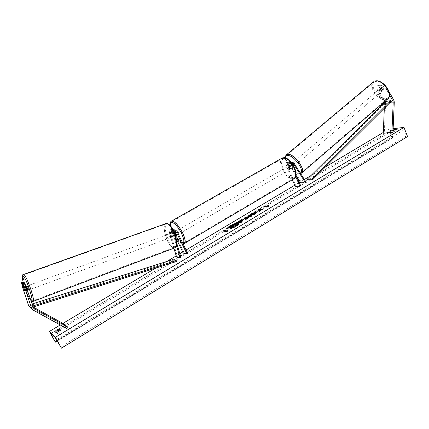 <?xml version="1.0" encoding="UTF-8"?>
<svg xmlns="http://www.w3.org/2000/svg" width="429" height="429" viewBox="0 0 429 429"><rect width="100%" height="100%" fill="white"/><g stroke="black" fill="none" stroke-linecap="round" stroke-linejoin="round"><path stroke-width="0.32" stroke-dasharray="2.15 1.61" d="M23.863 282.979L26.078 289.682L26.636 290.723L26.657 290.149L24.941 290.771M22.839 288.17L24.533 287.559L30.287 304.971L30.797 305.695L33.167 307.019M24.533 287.559L23.155 282.009C24.882 288.867 29.059 298.825 30.931 300.488M26.657 290.149L24.244 282.84M29.59 307.025L62.918 325.327L63.83 323.847M66.608 328.437L62.918 325.327M26.078 289.682L24.41 290.288M378.373 85.478L379.231 84.738L377.67 85.076L378.233 89.666L377.386 90.396L376.812 85.816L378.373 85.478L381.268 90.54L382.727 90.803L382.99 90.187L380.089 85.108L380.952 84.368L382.534 84.025L381.676 84.765L385.987 88.626L389.553 94.889M381.268 90.54L382.126 89.8L383.306 90.187L383.848 89.447L380.952 84.368M377.386 90.396L384.105 102.107M381.676 84.765L380.089 85.108M385.987 88.626L386.845 87.881L389.098 91.833M378.233 89.666L385.172 101.759L385.591 103.523L384.309 133.387M384.405 102.649L384.33 108.253M376.812 85.816L377.67 85.076M386.845 87.881L382.534 84.025M379.231 84.738L382.126 89.8M382.99 90.187L383.848 89.447M291.924 166.452L290.192 163.739L289.189 163.234L288.374 165.036L289.773 168.243L290.969 168.801L291.259 168.163L289.859 164.945L290.674 163.138L291.677 163.647L293.42 166.366L293.039 166.988L291.924 166.452L292.535 165.921L293.881 166.382L294.031 165.835L292.294 163.117L290.567 162.248C289.2 162.709 288.733 163.739 289.173 165.342L290.572 168.559L290.283 169.198L289.087 168.64L287.687 165.428L286.127 165.524C285.687 163.937 286.148 162.913 287.516 162.457L289.232 163.315L301.469 182.411L306.226 182.341M287.687 165.428C287.248 163.835 287.714 162.811 289.082 162.35L290.803 163.213L292.535 165.921M295.737 176.689L290.76 165.245L291.441 162.425M296.064 175.461L291.452 164.849L291.983 163.127M300.868 182.942L301.469 182.411M295.206 186.32L295.881 185.918L286.808 165.127L287.623 163.336L288.62 163.84L296.064 175.445M292.331 179.74L286.127 165.524M300.595 185.891L295.881 185.918M293.42 166.366L294.031 165.835M291.259 168.163L290.572 168.559M289.773 168.243L289.087 168.64M174.517 231.011L173.831 230.738C172.807 230.861 172.367 231.462 172.496 232.545L173.514 236.025L173.166 236.663L172.383 235.827L171.369 232.362C171.235 231.285 171.68 230.684 172.694 230.566L173.724 231.269L174.56 232.979M173 229.617L172.764 229.59C171.021 229.805 170.265 230.834 170.495 232.679L171.514 236.143L172.292 236.98L172.64 236.341L171.621 232.861C171.353 231.435 171.857 230.437 173.128 229.864M173.514 236.025L172.64 236.341M173.488 230.566L172.828 233.06L176.469 245.501M187.763 253.491L184.095 252.66L173.332 230.614L171.568 229.413C169.836 229.622 169.08 230.646 169.31 232.48L173.922 248.198M176.893 231.167L175.67 230.979L174.271 229.821M173.922 231.488L173.707 232.743L176.764 243.184M180.968 257.561L177.365 256.676L176.507 256.998M176.319 238.84L172.522 231.081L171.503 230.378C170.49 230.502 170.045 231.097 170.179 232.169L177.365 256.676M184.095 252.66L183.301 253.131M175.67 230.979L177.338 234.395L177.225 234.969L176.19 234.202L175 231.762L176.121 231.113L177.456 232.32M174.769 231.29L174.533 230.802L173.332 230.614M173.504 229.778L174.533 230.802M176.528 234.867L177.338 234.395M175.434 234.642L176.19 234.202M172.383 235.827L171.514 236.143M178.035 233.515L178.03 234.502L176.357 232.695L176.121 231.113M176.55 235.049L177.52 234.481L177.145 233.301L176.335 232.046L175.413 232.577M174.362 232.448L175.332 231.885L176.517 234.314L175.552 234.877M289.655 167.986L289.596 169.6L287.8 168.082L287.854 166.468L289.655 167.986M289.596 169.6L291.248 168.35L290.422 168.828L289.425 166.532L290.245 166.055L289.226 165.674L288.127 166.602L289.125 168.897L289.945 168.42L288.948 166.13M290.283 169.198L290.969 168.801L289.945 168.42M291.248 168.35L290.245 166.055M176.335 232.046L177.52 234.481M176.517 234.314L175.332 231.885M289.125 168.897L288.127 166.602M289.425 166.532L290.422 168.828M287.114 168.479L287.167 166.865L288.969 168.382L288.91 169.997L287.114 168.479M178.598 232.454L176.925 230.646L177.166 232.228L178.839 234.03L178.598 232.454M173.407 231.633C177.483 239.205 181.011 243.002 183.987 243.012C185.521 241.913 185.022 238.599 182.502 233.07C178.373 225.413 174.839 221.589 171.895 221.595C170.345 222.753 170.849 226.099 173.407 231.633M293.988 168.125C296.042 173.375 295.93 176.769 293.645 178.298C289.698 178.99 285.907 175.799 282.266 168.731C280.164 163.47 280.282 160.049 282.609 158.467C286.518 157.775 290.31 160.998 293.988 168.125M27.799 290.326L26.303 286.299M26.995 290.235L26.04 287.339L26.995 290.235L25.075 290.942L25 291.339M23.901 287.618L24.121 288.041L26.04 287.339M25.075 290.942L24.121 288.041M24.979 291.323L24.496 290.556L26.41 289.854L25.456 286.969L26.41 289.854M23.541 287.666L25.456 286.969M171.439 237.301C170.195 236.1 169.804 234.872 170.254 233.612L170.356 233.607C171.595 234.797 171.991 236.03 171.541 237.296L171.439 237.301M172.501 236.594L171.729 233.95L172.501 236.594L173.541 236.213L173.273 236.658L172.485 236.063L171.45 236.443L170.678 233.81L171.45 236.443M171.729 233.95L172.764 233.569L172.083 232.974L170.678 233.81M173.541 236.213L172.764 233.569M171.713 233.43L172.485 236.063M169.487 233.923C170.726 235.119 171.123 236.347 170.678 237.618L170.57 237.618C169.332 236.422 168.94 235.189 169.385 233.928L169.487 233.923M28.802 289.913L28.856 289.934C28.84 288.717 28.378 287.366 27.472 285.875L27.418 285.859C27.435 287.065 27.896 288.417 28.802 289.913M23.911 275.069L23.616 274.989C20.989 274.63 29.274 298.97 32.341 300.649L32.733 300.788C35.446 301.33 26.791 276.083 23.911 275.069M173.455 247.442C167.932 246.959 160.848 224.737 166.028 224.072L166.586 224.04C172.002 223.954 179.435 246.852 174.195 247.426L173.455 247.442M227.343 228.839L227.375 228.93C228.689 229.708 231.547 228.92 235.945 226.555C238.068 225.236 239.044 224.238 238.862 223.568L238.819 223.488M393.136 128.711L388.679 129.252L383.29 132.464M325.536 166.886L310.918 175.595M304.402 179.478L300.241 181.96M299.163 182.598L294.734 185.237M186.068 250L182.738 251.984M179.842 253.711L176.18 255.893M166.806 261.481L155.679 268.114M62.961 323.369L60.269 324.973M393.039 130.904L390.251 131.231L393.082 129.885M395.602 130.695L393.495 131.96L390.663 132.282L392.766 131.022L395.602 130.695L395.189 129.633M56.826 332.282L56.499 332.593L57.647 333.66L59.54 332.781L61.09 331.59L60.398 330.335M388.679 129.252L392.176 138.117L392.632 138.047L392.771 137.344L390.803 131.526L391.092 130.094L402.048 128.743L403.716 130.025L406.36 135.934L407.55 136.54M61.09 331.59L60.055 330.668M392.176 138.117L55.234 341.972M57.647 333.66L56.955 332.4M56.499 332.593L55.808 331.349M392.766 131.022L392.353 129.971M390.663 132.282L390.251 131.231M393.495 131.96L393.077 130.899M228.973 227.488L234.111 224.667L235.666 224.506M235.521 225.016L237.838 224.555M233.167 226.63L233.966 226.877M225.654 231.601L223.128 231.113M225.263 231.837L227.397 231.499L227.402 230.341M268.683 205.797L268.774 206.446M268.849 206.612L266.077 207.153M266.152 207.314L266.688 206.993M267.01 206.799L264.259 206.505M259.722 210.108L260.312 208.558M259.127 211.197L259.314 210.821L262.081 210.028L263.932 208.714M264.007 208.875L263.336 209.068M255.164 211.846L258.43 212.221L259.963 211.089M260.038 211.256L259.727 211.234M243.742 219.745L241.339 221.793M242.315 221.89L240.589 222.715M240.664 222.882L237.21 222.372M241.881 220.651L239.709 221.632M256.596 212.8L254.982 214.339L250.161 216.007L249.646 215.701M254.606 212.612L253.888 213.213M253.963 213.374L251.528 214.79M247.077 219.031L245.308 219.884M245.383 220.045L244.38 218.088M251.41 216.221L251.866 215.948M251.941 216.114L250.128 216.988M250.204 217.154L249.088 217.197M249.163 217.358L246.879 218.726M247.957 217.578L246.337 217.884M231.644 226.453L232.223 226.678L233.923 225.488M381.853 91.42C380.207 90.953 379.585 90.052 379.987 88.717L380.244 88.61C381.89 89.071 382.512 89.972 382.116 91.307L381.853 91.42M380.18 88.776L381.413 87.511L382.636 87.661L383.783 89.672L383.279 90.208L382.314 89.945L381.327 90.782L380.18 88.776L381.327 90.782M381.166 87.94L382.314 89.945M383.783 89.672L382.797 90.508L381.649 88.497L382.797 90.508M381.649 88.497L382.636 87.661M294.283 165.926C292.75 165.245 292.063 164.307 292.229 163.106L292.439 163.041C293.978 163.722 294.664 164.661 294.503 165.862L294.283 165.926M294.16 165.921L292.841 163.857L294.16 165.921L293.039 166.988L292.149 166.591L292.894 165.959L291.575 163.899L292.894 165.959M292.229 163.106L290.98 164.168L290.83 164.532L291.575 163.899M290.98 164.168L292.09 164.495L292.841 163.857M293.409 166.554L292.09 164.495M290.83 164.532L292.149 166.591M294.905 165.401C293.372 164.72 292.685 163.776 292.851 162.58L293.066 162.516C294.6 163.192 295.286 164.13 295.125 165.331L294.905 165.401M379.692 89.076L379.434 89.184C379.038 90.519 379.66 91.42 381.306 91.886L381.569 91.774C381.966 90.439 381.338 89.538 379.692 89.076M375.38 81.537L373.841 82.207C368.028 85.907 378.416 101.008 385.574 99.346L387.339 98.616C393.2 94.965 382.421 79.51 375.38 81.537M288.127 154.783C294.117 153.893 305.974 170.045 301.255 172.614L299.791 173.043C293.645 173.552 282.218 157.84 286.856 155.196L288.127 154.783M33.092 307.046L32.727 307.159L30.84 305.469L172.871 260.569L176.453 261.513M172.651 259.636L172.871 260.569M32.727 307.159L32.454 306.129L30.572 304.451L32.078 303.973M32.454 306.129L32.76 306.033M30.84 305.469L30.572 304.451M384.599 102.451L391.355 101.249L385.934 102.215L307.657 179.987M385.934 102.215L385.51 101.55M33.301 307.679L30.287 304.971M33.081 310.108L30.068 307.346M33.5 308.081L31.017 305.845M393.854 100.204L385.172 101.759M390.218 102.381L384.54 103.378M394.278 102L385.591 103.523M290.803 163.213L289.232 163.315M293.892 163.015L292.294 163.117M290.76 165.245L289.173 165.342M292.326 163.605L291.677 163.647M291.452 164.849L289.859 164.945M290.192 163.739L288.62 163.84M288.374 165.036L286.808 165.127M170.495 232.679L169.31 232.48M172.828 233.06L171.621 232.861M173.707 232.743L172.496 232.545M171.369 232.362L170.179 232.169M173.724 231.269L172.522 231.081M170.533 225.906L172.737 232.116C176.491 239.146 179.837 242.857 182.781 243.254M184.298 243.554C181.172 243.538 177.467 239.554 173.187 231.596C170.651 226.158 170.034 222.694 171.337 221.198M282.341 157.958C279.89 159.62 279.767 163.218 281.976 168.747C285.805 176.174 289.789 179.52 293.935 178.796L294.305 178.577M283.102 168.329C277.257 155.861 289.071 154.74 294.514 167.728C300.289 180.62 288.191 180.77 283.102 168.329M32.969 301.442L32.55 301.292M165.83 223.482C160.392 224.179 167.825 247.512 173.627 248.032L174.41 248.016M167.557 224.061C173.327 224.094 180.453 248.514 174.222 246.788C168.484 246.251 161.636 223.016 167.557 224.061M31.837 300.552C28.175 296.214 21.219 275.086 23.236 274.388M391.323 130.025L50.965 333.526M402.048 128.743L55.196 337.607M392.508 138.084L55.368 342.101M407.196 136.578L61.32 348.016M406.36 135.934L60.628 346.948M403.716 130.025L56.574 339.72M390.803 131.526L51.936 334.459M392.771 137.344L56.955 340.401M376.077 81.328C367.76 82.69 378.003 100.413 385.977 98.627C394.669 97.726 384.159 79.172 376.077 81.328M388.031 98.729L385.832 99.796C378.308 101.528 367.401 85.671 373.509 81.783M286.229 154.976C282.094 158.339 293.849 174.013 300.08 173.498L301.63 173.048M300.268 173.005L299.008 173.316C294.219 173.697 284.743 162.832 285.5 157.84M26.678 290.744L24.968 291.366M32.593 309.781L32.304 309.518M33.671 308.285L30.797 305.695M382.727 90.803L383.58 90.063M291.259 162.205L290.567 162.248M290.674 163.138L292.267 163.036M289.189 163.234L287.623 163.336M289.082 162.35L287.516 162.457M293.27 166.913L293.881 166.382M173.262 236.663L172.388 236.98M173.831 230.738L175.043 230.925M172.694 230.566L171.503 230.378M172.764 229.59L171.568 229.413M178.03 234.502L177.225 234.969M170.41 225.761L172.667 232.078C176.346 239.779 181.966 244.391 183.027 243.763M287.854 166.468L289.226 165.674M287.167 166.865L176.925 230.646M293.645 178.298L183.987 243.012M282.609 158.467L171.895 221.595M288.91 169.997L178.839 234.03M25.032 291.345L27.601 290.395M23.761 287.194L26.024 286.368M171.541 237.296L173.273 236.658M170.254 233.612L171.986 232.979M31.001 300.702C29.848 300.155 24.925 289.409 23.145 282.014M170.678 237.618L28.856 289.934M166.028 224.072L23.616 274.989M174.195 247.426L32.733 300.788M169.385 233.928L27.418 285.859M50.895 333.478L391.092 130.094M57.282 340.991L392.632 138.047M285.215 157.759C285.103 163.529 294.267 173.922 299.678 173.675L300.611 173.541M379.987 88.717L381.413 87.511M383.542 90.095L382.116 91.307M294.503 165.862L293.259 166.919M292.851 162.58L379.434 89.184M301.255 172.614L387.339 98.616M286.856 155.196L373.841 82.207M295.125 165.331L381.569 91.774"/><path stroke-width="0.64" d="M30.931 300.488L31.167 300.686C34.851 303.829 26.035 277.037 22.962 275.815C21.976 275.472 22.045 277.536 23.155 282.014L23.675 282.405L21.959 283.017L24.968 291.366L22.523 283.456L23.048 283.864L24.775 283.242L24.244 282.84L22.523 283.456M23.675 282.405L23.863 282.979M24.775 283.242L33.821 308.419L67.541 326.919L63.83 323.847L33.167 307.019M27.429 289.87L25.697 290.503L31.585 308.322L32.593 309.781L66.608 328.437L67.541 326.919M23.155 282.009L21.45 282.62L22.839 288.17L28.604 305.598L32.304 309.518M21.959 283.017L21.45 282.62M25.697 290.503L23.048 283.864M384.105 102.107L384.405 102.649M389.553 94.889L393.216 101.855L391.913 132.282L392.975 132.395L383.258 133.269L384.33 108.253M389.098 91.833L393.854 100.204L394.278 102L392.975 132.395M391.913 132.282L383.258 133.269M291.441 162.425L292.16 162.141L293.892 163.015L306.226 182.341L305.625 182.877L300.868 182.942L296.064 175.445M291.983 163.127L293.275 163.546L305.625 182.877M296.064 175.461L300.595 185.891L299.914 186.299L295.206 186.32L292.331 179.74M299.914 186.299L295.737 176.689M176.469 245.501L180.1 257.893L176.507 256.998L173.922 248.198M174.271 229.821L173.128 229.864M176.319 238.84L183.301 253.131L186.964 253.968L187.763 253.491L176.893 231.167L175.112 229.944L173.488 230.566M186.964 253.968L176.078 231.639L175.043 230.925L173.922 231.488M174.56 232.979L175.386 234.674L176.416 235.441L176.528 234.867L174.517 231.011M176.764 243.184L180.968 257.561L180.1 257.893M174.501 232.051L175.359 232.609L176.416 235.441L175.552 234.877L174.362 232.448L175.011 231.757L174.769 231.29M173 229.617L173.504 229.778M177.456 232.32L178.035 233.515M26.303 286.299L26.41 286.261C27.311 287.757 27.778 289.114 27.799 290.326L27.601 290.395M24.496 290.556L23.541 287.666L23.59 287.258L23.901 287.618M238.819 223.488C237.35 222.844 234.518 223.654 230.33 225.917C228.303 227.161 227.306 228.137 227.343 228.839M230.255 225.756C228.11 227.075 227.129 228.078 227.3 228.764C228.609 229.542 231.467 228.754 235.87 226.389C237.993 225.069 238.964 224.072 238.787 223.402C237.462 222.624 234.62 223.412 230.255 225.756M55.427 337.232L49.405 331.445L55.234 341.972L50.895 333.478L55.196 337.607L61.465 348.155L55.427 337.232L403.989 127.392L393.136 128.711M383.29 132.464L325.536 166.886M310.918 175.595L304.402 179.478M300.241 181.96L299.163 182.598M294.734 185.237L186.068 250M182.738 251.984L179.842 253.711M176.18 255.893L166.806 261.481M155.679 268.114L62.961 323.369M60.269 324.973L49.405 331.445M256.692 212.569L254.906 214.173L250.086 215.846L249.592 215.626C249.463 215.261 250.053 214.677 251.356 213.873L254.536 212.452L253.888 213.213L252.209 213.942L251.464 214.725L251.748 214.843L254.07 214.076L256.692 212.569M243.388 219.503L243.731 219.648L241.264 221.627L242.24 221.723L240.589 222.715L237.21 222.372L239.747 220.86L243.388 219.503L243.742 219.745M259.652 209.947L260.312 208.558L258.43 209.684L257.867 210.961L256.451 210.87L254.853 211.824L258.355 212.055L259.963 211.089L259.052 211.03L259.239 210.655L262.012 209.867L263.932 208.714L259.652 209.947L263.336 209.068M55.808 331.349L56.955 332.4L60.398 330.335L59.229 329.3L55.808 331.349M393.082 129.885L395.189 129.633L393.039 130.904M225.574 231.435L224.662 231.982L227.322 231.333L227.402 230.341L226.491 230.888L224.035 230.571L223.128 231.113L225.574 231.435L225.263 231.837M268.656 205.609L268.774 206.446L266.077 207.153L266.935 206.639L264.259 206.505L265.111 205.995L267.798 206.124L268.656 205.609M249.088 217.197L245.308 219.884L244.38 218.088L245.935 217.154L251.866 215.948L249.088 217.197M60.055 330.668L56.826 332.282M403.989 127.392L407.55 136.54L61.465 348.155M59.915 330.544L59.229 329.3M235.666 224.506L235.521 225.016M233.167 226.63L235.912 225.708L237.757 224.388L232.872 226.592L233.885 226.71L232.212 227.719L228.893 227.327L231.73 225.627L234.036 224.506L235.655 224.41L235.151 225.123L237.757 224.388M233.885 226.71L232.287 227.885L228.893 227.327M223.418 231.151L224.035 230.571M227.381 230.566L226.491 230.888M226.566 231.054L224.115 230.732M266.688 206.993L266.935 206.639M267.798 206.124L265.111 205.995M265.186 206.156L264.575 206.521M267.868 206.285L268.683 205.797M259.727 211.234L259.052 211.03M260.178 208.848L258.505 209.845L257.942 211.122L256.451 210.87M256.526 211.03L255.164 211.846M242.015 221.857L241.264 221.627M237.51 222.404L239.822 221.021L243.463 219.664M239.634 221.471L240.53 221.557L241.806 220.485L239.634 221.471L240.605 221.723L241.886 220.651M249.646 215.701L251.426 214.033L254.322 212.704M251.528 214.79L251.823 215.009L254.145 214.243L254.96 213.261M255.035 213.422L256.596 212.8M246.981 218.881L246.804 218.565M244.46 218.243L245.935 217.154M246.01 217.321L251.41 216.221M246.262 217.723L246.643 218.361L247.882 217.412L246.262 217.723L246.568 218.2L247.882 217.412M233.741 225.279L231.349 226.421L232.148 226.512L233.741 225.279L231.644 226.453M33.092 307.046L176.453 261.513L176.228 260.569L172.651 259.636L32.078 303.973M32.76 306.033L176.228 260.569M312.494 179.885L307.657 179.987L307.175 179.311L312.012 179.204L312.494 179.885L391.355 101.249L390.926 100.579L312.012 179.204M390.926 100.579L385.51 101.55L307.175 179.311M34.047 308.569L33.5 308.081M31.585 308.322L28.604 305.598M393.007 100.954L391.355 101.249M384.599 102.451L384.33 102.499M393.216 101.855L390.218 102.381M293.275 163.546L292.326 163.605M176.078 231.639L174.86 231.446M182.781 243.254C184.534 242.444 184.121 239.2 181.553 233.526C176.952 223.724 168.897 218.35 170.533 225.906M171.337 221.198L171.595 221.053C174.689 221.042 178.4 225.059 182.738 233.108C185.387 238.915 185.907 242.396 184.298 243.554L293.935 178.796C296.332 177.188 296.45 173.627 294.294 168.109C290.428 160.618 286.443 157.234 282.341 157.958C284.507 157.464 285.993 157.604 286.792 158.376L288.846 159.76C288.69 159.593 291.275 161.443 294.659 167.766C296.664 173.509 296.546 177.113 294.305 178.577M23.697 274.415C26.716 275.461 35.816 302.016 32.969 301.442L174.41 248.016C179.917 247.415 172.099 223.337 166.409 223.445L23.697 274.415M32.55 301.292L31.837 300.552M23.236 274.388L23.391 274.335C22.024 275.22 21.648 274.968 23.145 282.014M51.936 334.459L51.448 334.754M56.955 340.401L55.132 341.505M388.031 98.729C393.715 93.812 382.834 78.99 375.343 80.963L375.118 81.081C382.518 78.941 393.849 95.19 387.687 99.024L301.63 173.048C306.585 170.351 294.117 153.373 287.832 154.322L286.229 154.976M285.5 157.84C285.639 156.435 286.363 155.679 287.666 155.577C293.618 154.719 305.25 170.865 300.268 173.005M292.16 162.141L291.259 162.205M173.895 229.762L175.112 229.944M282.341 157.958L171.595 221.053C170.404 221.477 170.007 223.048 170.41 225.761M183.027 243.763L184.298 243.554M31.601 301.222L32.969 301.442M165.83 223.482L166.709 223.396C174.576 224.871 179.966 248.032 174.41 248.016M26.024 286.368L26.357 286.245M31.478 301.137L31.001 300.702M55.405 342.127L57.282 340.991M373.509 81.783L286.497 154.751C285.344 156.124 284.92 157.132 285.215 157.759M300.611 173.541L301.63 173.048"/></g></svg>
